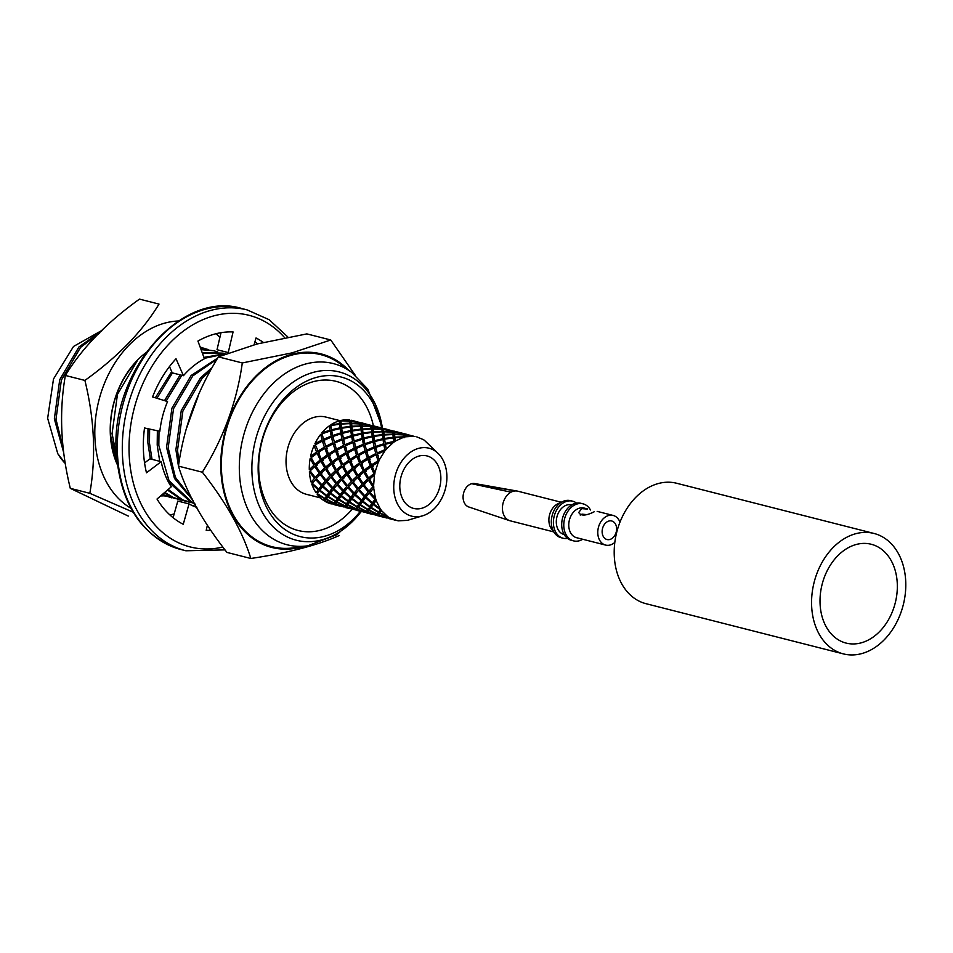 <?xml version="1.0" encoding="UTF-8"?>
<svg xmlns="http://www.w3.org/2000/svg" width="953" height="953" viewBox="0 0 953 953"><rect width="100%" height="100%" fill="white"/><g stroke="black" fill="none" stroke-linecap="round" stroke-linejoin="round"><path stroke-width="1.43" d="M561.21 502.231L517.789 491.188A15.296 11.317 104.3 0 0 517.181 491.057A15.296 11.317 104.3 0 0 515.799 490.926A15.296 11.317 104.3 0 0 513.369 491.224A15.296 11.317 104.3 0 0 510.975 492.177L471.664 483.707A12.103 8.958 104.3 0 0 463.194 495.203A12.103 8.958 104.3 0 0 468.805 506.984L509.652 520.66A15.296 11.317 104.3 0 0 510.248 520.826L553.669 531.869M510.975 492.177A15.296 11.317 104.3 0 0 502.445 507.282A15.296 11.317 104.3 0 0 509.652 520.66M571.74 504.911L571.657 504.887A15.296 11.317 104.3 0 0 567.238 504.923A15.296 11.317 104.3 0 0 556.397 519.814A15.296 11.317 104.3 0 0 564.116 534.526L564.2 534.55M590.479 509.986A19.12 14.14 104.3 0 0 582.986 503.815A19.12 14.14 104.3 0 0 577.47 503.875A19.12 14.14 104.3 0 0 563.914 522.494A19.12 14.14 104.3 0 0 573.563 540.875A19.12 14.14 104.3 0 0 582.736 539.267M582.986 503.815L580.913 503.291A19.12 14.14 104.3 0 0 575.398 503.351A19.12 14.14 104.3 0 0 561.722 525.579A19.12 14.14 104.3 0 0 571.49 540.351L573.563 540.875M608.979 521.017A9.554 7.076 -75.7 0 1 611.731 520.993A9.554 7.076 -75.7 0 1 616.234 532A9.554 7.076 -75.7 0 1 607.025 539.529A9.554 7.076 -75.7 0 1 602.201 530.333A9.554 7.076 -75.7 0 1 608.979 521.017M619.962 522.184A15.296 11.317 104.3 0 0 613.148 515.442A15.296 11.317 104.3 0 0 608.729 515.478A15.296 11.317 104.3 0 0 597.793 533.263A15.296 11.317 104.3 0 0 605.608 545.08A15.296 11.317 104.3 0 0 614.816 542.412M587.536 509.105L581.723 508.616L578.733 512.476C580.818 516.109 585.964 515.883 594.184 511.785M587.584 508.938L584.129 508.056A15.296 11.317 104.3 0 0 579.71 508.092A15.296 11.317 104.3 0 0 568.87 522.994A15.296 11.317 104.3 0 0 576.589 537.706L605.608 545.08M576.529 503.113A19.12 14.14 104.3 0 0 572.598 501.183L570.525 500.647A19.12 14.14 104.3 0 0 565.01 500.706A19.12 14.14 104.3 0 0 562.818 501.492A19.12 14.14 104.3 0 0 554.729 533.287A19.12 14.14 104.3 0 0 561.103 537.706L563.175 538.242A19.12 14.14 104.3 0 0 567.547 538.421M572.598 501.183A19.12 14.14 104.3 0 0 567.083 501.23A19.12 14.14 104.3 0 0 553.419 523.471A19.12 14.14 104.3 0 0 563.175 538.242M517.181 491.057L474.761 483.552A12.103 8.958 104.3 0 0 471.83 483.659L515.799 490.926M562.818 501.492L558.077 503.672A15.296 11.317 104.3 0 0 551.608 529.106L554.729 533.287M586.214 514.56L581.961 514.155L580.234 515.085M860.833 642.941A50.985 37.727 104.3 0 0 896.976 593.302A50.985 37.727 104.3 0 0 871.245 544.258A50.985 37.727 104.3 0 0 822.117 584.368A50.985 37.727 104.3 0 0 846.109 643.084A50.985 37.727 104.3 0 0 860.833 642.941M873.996 533.454L676.63 483.254A62.136 45.97 104.3 0 0 616.758 532.143A62.136 45.97 104.3 0 0 646.003 603.69L843.369 653.889A62.136 45.97 104.3 0 0 861.298 653.71A62.136 45.97 104.3 0 0 905.35 593.219A62.136 45.97 104.3 0 0 873.996 533.454A62.136 45.97 104.3 0 0 814.124 582.331A62.136 45.97 104.3 0 0 843.369 653.889M228.279 352.384L233.068 331.942A100.625 74.453 -75.7 0 0 197.938 341.067L204.43 358.757A79.659 58.943 104.3 0 0 183.441 375.696L172.231 372.849L169.479 366.571M227.97 352.503L217.022 349.715L221.001 332.692M196.914 507.437A79.659 58.943 104.3 0 1 189.039 503.911L177.818 501.064L173.089 517.693M194.483 506.531A79.659 58.943 104.3 0 0 196.521 506.734M189.039 503.911L183.25 524.281A100.625 74.453 -75.7 0 1 157.019 499.038L171.266 486.792A79.659 58.943 104.3 0 1 161.176 461.681L149.955 458.834L144.57 462.908M183.441 375.696L176.019 358.757A100.625 74.453 -75.7 0 0 152.563 396.913L167.549 401.558A79.659 58.943 104.3 0 0 159.842 431.292L144.522 427.968A100.625 74.453 -75.7 0 0 146.476 472.807L161.176 461.681M208.111 526.532A100.625 74.453 -75.7 0 1 207.039 526.711M254.951 341.722A100.625 74.453 -75.7 0 1 257.501 343.866M254.094 344.76L256.023 337.981A100.625 74.453 -75.7 0 1 263.278 342.389M210.506 530.333A100.625 74.453 -75.7 0 1 206.205 530.321L207.373 525.329M381.939 429.243L382.629 428.469L367.87 389.229L351.8 372.468L340.578 364.117A99.064 73.298 104.3 0 0 225.468 432.614A99.064 73.298 104.3 0 0 293.858 547.796L307.724 545.807L337.148 534.585L361.39 511.57M362.366 425.92L371.194 426.456L370.931 425.431L362.128 424.156L362.331 432.102L362.676 429.529L371.467 429.064L372.397 431.757L372.873 426.884L381.641 428.159A82.375 60.944 104.3 0 0 297.801 386.275A82.375 60.944 104.3 0 0 266.769 507.699A82.375 60.944 104.3 0 0 360.365 511.308M373.397 425.86A76.955 56.942 104.3 0 0 294.846 390.635A76.955 56.942 104.3 0 0 266.352 502.648A76.955 56.942 104.3 0 0 352.193 509.236M348.31 369.871A99.862 73.893 104.3 0 0 292.285 354.182A99.862 73.893 104.3 0 0 220.977 472.033A99.862 73.893 104.3 0 0 303.399 546.426M339.28 535.515C317.42 545.295 287.937 552.954 250.83 558.482C242.67 531.762 226.504 503.005 202.346 472.2C223.657 437.82 236.975 401.404 242.3 362.95L292.059 352.872L330.739 339.971L355.159 375.137M250.83 558.482L226.945 552.406C202.786 521.613 186.621 492.856 178.449 466.124L202.346 472.2M330.739 339.971L306.854 333.895L257.084 343.973L218.404 356.875C197.092 391.254 183.774 427.671 178.449 466.124M242.3 362.95L218.404 356.875M64.78 463.003A76.478 56.584 104.3 0 1 57.776 453.664L47.65 418.272L53.499 378.996L73.536 346.451L102.162 330.286M57.776 453.664L64.744 462.729M101.649 331.013L78.956 346.94L59.729 379.699L54.357 418.867L63.66 452.496M99.684 333.002L80.588 347.357L61.361 380.116L55.989 419.284L63.374 449.161M198.105 396.293L186.8 427.528M208.969 371.837L202.131 378.27L182.893 411.029L177.532 450.185L178.783 460.633M210.53 368.954L200.487 377.853L181.261 410.612L175.9 449.768L178.473 466.267M216.367 359.615L192.78 375.899L173.541 408.646L168.181 447.815L175.4 477.334L192.339 499.146M217.308 358.316L191.148 375.482L171.909 408.229L166.549 447.398L174.482 478.43L193.03 500.42M223.383 354.302L204.276 358.352M181.82 375.279L166.12 401.118M158.996 431.113L158.829 445.432L168.979 480.574L192.137 502.314L194.65 503.375M224.11 353.992L203.93 357.387M180.188 374.874L164.512 400.617M157.364 430.756L157.197 445.015L159.723 461.323M168.193 481.563L190.505 501.897L194.769 503.589M225.003 353.634L202.441 353.349M172.469 372.909L156.959 398.283M149.621 429.076L149.478 443.062L152.015 459.358M168.145 489.473L182.785 499.932L194.186 503.387M223.312 353.158L202.167 352.61M171.671 371.563L155.351 397.782M147.977 428.719L147.846 442.645L150.371 458.941M167.49 490.045L181.153 499.515L190.278 502.576M217.772 351.955L213.984 350.787L201.083 349.656M164.774 492.379L173.434 497.561L184.834 501.004M213.96 350.775L200.904 349.155M164.285 492.796L171.802 497.144L180.927 500.206M208.421 349.572L200.321 347.559M162.439 494.381L175.483 498.633M204.609 348.405L200.261 347.392M162.153 494.631L171.576 497.823M162.236 495.441L166.132 496.251M117.064 462.801A76.955 56.942 104.3 0 1 113.621 453.211L110.81 437.63L110.441 428.29A76.478 56.584 104.3 0 1 136.922 361.378L117.457 394.375L112.085 433.544L116.469 456.034M110.679 435.974L116.862 460.859M65.364 375.458L84.9 380.426C117.6 357.006 142.307 331.561 159.02 304.078L139.495 299.111C106.796 322.519 82.089 347.976 65.364 375.458C59.038 411.529 60.682 449.149 70.296 488.341L89.82 493.309C96.146 457.249 94.514 419.618 84.9 380.426M70.296 488.341L128.298 516.085M133.086 512.166L89.82 493.309M174.161 513.953A98.886 73.155 -75.7 0 1 173.946 514.001A98.886 73.155 -75.7 0 1 169.86 514.918M130.835 508.223A98.886 73.155 -75.7 0 1 98.874 400.415A98.886 73.155 -75.7 0 1 178.461 320.982M215.938 333.753A98.886 73.155 -75.7 0 1 219.929 337.302M195.234 504.423A98.886 73.155 -75.7 0 1 192.911 505.876M163.88 495.834A78.551 58.121 -75.7 0 1 160.664 495.905M117.267 464.516A78.551 58.121 -75.7 0 1 110.619 438.451A78.551 58.121 -75.7 0 1 145.654 352.908M200.023 346.737A78.551 58.121 -75.7 0 1 201.548 347.654M311.786 484.029L318.207 489.782L316.11 492.784A43.016 31.83 -75.7 0 1 311.786 484.029L312.334 483.314M377.174 514.12L377.317 515.406M377.019 514.382L377.257 515.406M357.101 509.438L356.398 510.141L365.464 512.452L357.101 509.438L357.649 506.317M367.239 509.795L367.048 512.94L371.741 514.203M316.265 478.728L312.322 483.338L318.659 489.175L321.042 488.15L319.91 490.223L326.867 495.524L329.142 494.047L328.213 496.453L335.635 501.111L337.755 499.217L337.076 501.909L345.022 505.852L348.512 501.945L346.547 506.508L354.826 509.641L359.257 504.685L357.137 506.579L358.685 504.208L361.306 502.231L359.031 503.708L361.163 500.706L363.986 499.074L361.616 500.099L364.32 496.561L367.286 495.31L364.868 495.846L368.192 491.879L363.057 485.363L359.174 489.592L364.868 495.846M345.022 505.852L348.512 501.945L346.392 503.839L347.952 501.481L350.585 499.503L348.31 500.98L350.442 497.978L353.265 496.346L350.895 497.371L353.563 493.821L356.529 492.57L354.123 493.118L357.47 489.163L352.3 482.635L348.441 486.864L354.123 493.118M335.635 501.111L339.864 496.775L338.613 499.67L346.153 504.22M316.11 492.784L318.385 491.319L317.444 493.725L324.913 498.383L327.034 496.489L326.355 499.181L334.3 503.124L339.864 496.775L337.588 498.252L339.697 495.25L342.508 493.606L340.948 496.275L347.952 501.481M337.076 501.909L338.613 499.67M326.867 495.524L328.94 492.51L331.763 490.878L330.203 493.547L337.243 498.753M317.444 493.725L317.135 494.202A43.016 31.83 -75.7 0 0 323.543 500.385L331.763 490.878L329.393 491.903L332.109 488.365L335.087 487.114L332.68 487.662L336.016 483.695L330.858 477.179L326.939 481.396L332.68 487.662M328.213 496.453L330.203 493.547M319.469 490.819L326.522 496.025L324.913 498.383M326.355 499.181L327.88 496.942L335.385 501.481L334.3 503.124M344.795 506.138L344.081 506.913L335.813 503.78L336.838 502.267L344.843 506.079L345.093 507.222L344.843 506.079M346.38 506.722L354.73 509.724L345.653 507.413L346.94 503.589M355.886 510.058L360.996 511.475M366.262 511.654L366.595 512.678M318.659 489.175L321.387 485.637L324.365 484.386L322.531 486.757L328.94 492.51M318.207 489.782L321.042 488.15L324.365 484.386L321.947 484.934L325.259 480.967L320.137 474.451L316.217 478.668L321.947 484.934M319.91 490.223L322.531 486.757M310.273 471.068L309.38 471.711A43.016 31.83 -75.7 0 0 311.202 482.206L313.62 481.658L312.393 483.242M311.059 469.996L309.296 469.662A43.016 31.83 -75.7 0 1 310.166 458.476L313.954 465.231L309.296 469.662M311.428 458.095L310.166 458.476M315.646 445.778L314.049 445.599A43.016 31.83 -75.7 0 0 310.571 456.392L311.75 457.202M322.495 435.438L320.661 434.354A43.016 31.83 -75.7 0 0 314.931 443.693L315.598 444.682M340.888 420.464L349.703 420.988L349.453 419.975A43.016 31.83 -75.7 0 0 340.888 420.464L340.209 423.573L339.28 420.881A43.016 31.83 -75.7 0 0 330.858 424.8L330.929 427.897L329.357 425.836A43.016 31.83 -75.7 0 0 321.911 432.805L322.197 433.758M354.135 420.952L352.503 420.535A43.016 31.83 -75.7 0 0 351.014 420.213L349.965 422.358M334.253 503.196L334.336 504.482M331.287 503.923A43.016 31.83 -75.7 0 1 324.902 501.254L331.287 503.923M325.449 498.181L324.902 501.254M314.728 466.493L310.166 470.901L315.205 477.465L319.231 473.212L314.728 466.493L315.824 465.946M317.611 477.405L315.205 477.465M309.38 471.711L314.526 478.239L311.202 482.206M320.911 461.204L315.657 465.66L320.041 472.39L324.687 467.959L320.911 461.204L323.317 460.502L321.328 459.12L327.296 454.772L324.806 448.327L327.153 448.601M322.364 472.831L320.041 472.39M327.82 455.999L321.959 460.382L325.616 467.125L330.989 462.67L327.82 455.999L330.226 455.784M327.808 468.042L325.616 467.125M335.527 451.055L328.988 455.2L332.049 461.848L338.053 457.511L335.527 451.055L337.874 451.329M333.085 475.559L330.762 475.118L326.379 468.388L331.644 463.932L334.05 463.229L332.049 461.848M343.89 446.528L336.802 450.316L339.22 456.713L345.82 452.615L343.89 446.528L346.118 447.279M340.138 457.654L339.22 456.713M352.86 442.537L345.248 445.849L347.118 451.877L354.325 448.16L352.86 442.537L354.921 443.764M347.797 452.889L347.118 451.877M362.39 439.25L354.325 441.978L355.707 447.505L363.355 444.277L362.39 439.25L364.475 441.93M356.172 448.506L355.707 447.505M374.505 440.679L373.874 436.438L373.85 438.809L372.278 436.748L363.915 438.809L364.832 443.717L372.957 441.096L374.958 443.645L374.505 440.679L382.939 438.749L384.595 441.549L384.536 438.451L393.184 437.296L394.518 440.298L394.828 437.153L403.655 436.831L403.417 434.913L403.917 437.213M365.118 444.682L364.832 443.717M354.385 441.954L354.111 440.989L362.235 438.38L364.225 440.917L363.784 437.951L372.182 436.009L373.85 438.809L374.958 443.645L373.111 441.978L374.112 447.005L366.44 450.233L365.047 444.706L373.111 441.978M372.278 436.748L372.957 441.096M384.536 438.451L384.166 434.997L383.797 437.57L382.534 435.164L382.939 438.749M370.705 427.135L371.884 425.729L371.241 426.73L372.397 431.757L373.123 429.064L373.85 438.809L373.779 435.724L382.463 434.568L384.595 441.549L383.023 439.488L383.666 443.824L385.667 446.373L385.226 443.395L393.684 441.477L393.244 437.892L384.607 439.166L385.226 443.395M395.269 441.132L394.887 437.725L403.619 437.26L395.197 441.132M375.863 447.41L374.648 441.537L383.023 439.488M375.589 446.457L383.666 443.824M356.005 448.589L363.581 445.265L365.047 450.888L357.84 454.605L356.005 448.589M347.523 453.044L354.635 449.256L356.553 455.343L349.977 459.441L347.523 453.044M339.721 457.928L346.249 453.783L348.798 460.239L342.77 464.576L339.721 457.928M332.68 463.11L338.565 458.738L341.71 465.398L336.373 469.853L332.68 463.11M330.762 475.118L335.444 470.699L331.644 463.932M320.923 473.641L325.461 469.221L329.952 475.94L325.938 480.193L320.923 473.641M315.55 479.43L321.387 485.637M394.828 437.153L394.59 434.52L393.875 437.224L392.946 434.532L393.184 437.296M383.809 431.375L392.66 431.923L392.374 430.887L383.63 429.624L383.13 434.485L383.797 437.57L384.107 434.425L392.91 434.091L394.518 440.298L393.244 437.892M317.135 494.202L324.663 498.753L323.543 500.385M366.536 512.678L366.452 511.344M356.303 510.2L356.482 507.067M336.838 502.267L337.755 499.217L335.385 501.481M326.117 499.539L334.122 503.351L333.347 504.185L325.056 501.04L327.034 496.489L324.663 498.753M335.659 503.994L343.973 506.984L334.932 504.685L336.206 500.861M345.153 507.33L350.275 508.747M355.517 508.914L355.814 509.95L355.731 508.604M327.88 496.942L329.142 494.047L326.522 496.025M321.03 473.796L320.137 474.451M328.332 480.133L325.938 480.193M326.545 468.673L325.461 469.221M338.553 470.782L336.373 469.853M340.983 458.512L338.565 458.738M343.807 478.287L341.484 477.846L337.112 471.116L342.353 466.66L344.76 465.957L342.77 464.576M348.595 454.057L346.249 453.783M350.895 460.394L349.977 459.441M356.875 450.019L354.635 449.256M358.519 455.605L357.84 454.605M365.642 446.492L363.581 445.265M366.905 451.245L366.44 450.233M374.648 441.537L375.315 445.087M386.322 449.125L385.369 444.265L393.708 442.228M386.251 449.125L393.696 442.156M375.792 447.433L383.833 444.706L384.857 449.745L377.162 452.961L375.792 447.433M366.738 451.317L374.338 448.005L375.756 453.616L368.597 457.345L366.738 451.317M358.245 455.772L365.368 451.984L367.31 458.071L360.699 462.169L358.245 455.772M350.478 460.668L356.97 456.511L359.519 462.967L353.492 467.304L350.478 460.668M343.402 465.838L349.322 461.466L352.431 468.126L347.118 472.593L343.402 465.838M341.484 477.846L346.189 473.427L342.353 466.66M331.656 476.369L336.206 471.949L340.674 478.656L336.683 482.921L331.656 476.369M329.393 491.903L323.079 486.066L326.271 482.158L332.109 488.365M384.607 439.166L385.667 446.373L383.833 444.706M334.396 504.59L339.554 506.019M345.558 507.472L345.736 504.328M379.318 459.989L377.459 454.045L385.024 450.757M379.246 460.001L385 450.662M368.99 458.5L376.078 454.712L378.055 460.811L371.42 464.897L368.99 458.5M361.211 463.396L367.727 459.251L370.229 465.695L364.249 470.043L361.211 463.396M354.123 468.554L360.043 464.194L363.188 470.865L357.851 475.321L354.123 468.554M347.869 473.855L353.086 469.388L356.91 476.155L352.217 480.574L347.869 473.855M342.365 479.097L346.963 474.689L351.407 481.396L347.44 485.661L342.365 479.097M337.684 484.124L341.579 479.907L346.749 486.435L343.39 490.39L337.684 484.124M343.973 492.213L341.377 495.679L342.508 493.606L340.138 494.631L333.812 488.794L337.028 484.886L342.83 491.093L345.808 489.842L343.973 492.213L350.442 497.978M340.138 494.631L342.83 491.093M337.588 498.252L330.631 492.939L333.264 489.485L339.697 495.25M326.998 481.456L326.271 482.158M331.763 476.524L330.858 477.179M339.077 482.873L336.683 482.921M337.291 471.413L336.206 471.949M349.31 473.51L347.118 472.593M351.728 461.252L349.322 461.466M353.086 469.388L355.493 468.685L353.492 467.304M359.317 456.785L356.97 456.511M361.628 463.122L360.699 462.169M367.596 452.746L365.368 451.984M369.276 458.333L368.597 457.345M376.399 449.232L374.338 448.005M377.626 453.973L377.162 452.961M374.886 472.688L378.377 461.895M374.958 472.688L371.932 466.124L378.412 462.014M364.868 471.294L370.765 466.922L373.933 473.593L368.561 478.049L364.868 471.294M358.602 476.583L363.832 472.128L367.62 478.882L362.962 483.314L358.602 476.583M353.086 481.825L357.685 477.417L362.164 484.124L358.161 488.389L353.086 481.825M350.895 497.371L344.521 491.522L347.774 487.626L353.563 493.821M341.377 495.679L348.31 500.98M346.392 503.839L338.934 499.181L340.948 496.275M338.934 499.181L339.864 496.775L345.808 489.842L343.39 490.39M348.488 486.923L347.774 487.626M353.206 481.98L352.3 482.635M360.556 488.329L358.161 488.389M358.781 476.869L357.685 477.417M365.285 483.743L362.962 483.314M364.249 470.043L366.238 471.413L363.832 472.128M370.753 478.966L368.561 478.049M373.171 466.708L370.765 466.922M373.588 485.959L374.469 474.761M373.647 485.959L369.323 479.311L374.541 474.892M363.832 484.553L368.406 480.145L372.897 486.864L368.882 491.117L363.832 484.553M361.616 500.099L355.243 494.25L358.507 490.354L364.32 496.561M359.031 503.708L352.134 498.407L354.707 494.941L361.163 500.706M357.137 506.579L349.656 501.909L351.705 499.015L358.685 504.208M358.34 507.735L366.297 511.535L365.583 512.38L357.268 509.236L359.257 504.685L367.286 495.31L360.377 504.637L361.306 502.231L358.578 507.377L359.257 504.685L355.743 508.568L347.821 504.637L349.322 502.398L356.887 506.948M347.595 504.995L355.564 508.807M347.821 504.637L348.512 501.945L350.585 499.503L349.322 502.398M349.656 501.909L350.585 499.503L353.265 496.346L351.705 499.015M352.134 498.407L354.707 494.941M359.221 489.651L358.507 490.354M363.951 484.708L363.057 485.363M371.277 491.057L368.882 491.117M369.49 479.597L368.406 480.145M375.482 498.514L373.683 488.007M375.542 498.502L369.895 492.32L373.767 488.139M365.988 496.978L369.216 493.082L375.053 499.289L372.337 502.827L365.988 496.978L365.452 497.68L371.884 503.434L374.708 501.802L372.337 502.827M362.867 501.147L369.776 506.436L371.884 503.434M360.377 504.637L367.87 509.307L372.051 504.959L369.776 506.436M362.426 501.743L369.442 506.948M358.578 507.377L366.464 511.296L369.99 507.413L367.87 509.307M360.055 505.126L367.608 509.676M375.637 498.61L376.221 500.432L371.122 507.365L372.051 504.959L369.311 510.105L369.99 507.413L366.464 511.296M369.943 492.367L369.216 493.082M380.39 509.105L376.066 500.325M373.576 503.863L380.438 509.105M371.122 507.365L378.579 512.023L380.187 509.676L373.147 504.471M369.311 510.105L377.221 514.036L380.7 510.141L378.579 512.023M370.8 507.854L378.329 512.404M377.054 514.275L376.304 515.108L367.989 511.964L369.073 510.463L377.054 514.275L377.733 513.441M367.155 512.881L367.822 512.166L376.185 515.18L367.155 512.881M368.382 509.045L367.822 512.166M376.125 500.17L369.99 507.413L369.073 510.463M380.557 509.188L381.569 510.605L380.033 512.833L380.7 510.141L377.221 514.036M404.227 433.853L403.322 436.688M404.68 433.865L408.634 434.818M404.739 433.937L413.805 436.248L405.025 434.83L404.739 433.937M403.381 434.687L404.108 433.925L403.429 434.973M387.811 516.717L381.403 510.522M380.033 512.833L387.859 516.717M378.722 514.691L379.782 513.19L387.8 517.002L387.025 517.824L378.722 514.691M386.596 517.979L377.888 515.609L378.567 514.906L386.584 517.979M377.317 515.513L382.498 516.943M377.96 512.523L377.781 515.668M379.127 511.773L378.567 514.906M380.986 509.819L379.782 513.19M394.59 434.52L403.417 434.913M394.554 434.115L403.381 434.639L403.119 433.627L394.351 432.352L393.875 437.224L392.91 434.091M402.845 433.341L393.994 431.209L393.279 435.104M394.304 432.102L402.857 433.341M393.494 431.125L392.565 433.949M393.923 431.125L397.901 432.09M392.66 431.959L393.386 431.197L392.719 432.233M397.044 520.588L389.181 517.598M395.59 520.278L388.61 518.337L389.312 517.646M388.062 518.241L393.22 519.671M387.752 517.11L388.014 518.134L387.931 516.836M388.562 517.169L388.502 518.384M384.166 434.997L392.946 434.532M362.676 429.529L363.129 436.081L363.153 433.71L371.801 432.436L373.076 434.842L373.433 432.269L382.189 431.792L383.13 434.485L383.845 431.792L392.707 432.197M383.582 429.374L392.302 430.78L383.273 428.481L382.546 432.376M382.737 428.385L381.843 431.221M383.201 428.397L387.192 429.362M382.629 428.469L381.986 429.469L383.13 434.485L382.153 431.364L373.385 431.697M383.845 431.792L384.107 434.425M407.169 520.362L398.592 520.838M373.874 436.438L382.534 435.164M373.076 428.647L381.95 429.279M373.123 429.064L381.974 429.469L382.153 431.364M377.317 426.849L372.563 425.753L371.801 429.648M372.837 426.634L381.581 428.052L377.293 426.849M381.641 428.159L381.939 429.195M371.992 425.657L371.122 428.493M372.48 425.669L376.459 426.634M382.189 431.792L382.463 434.568M373.433 432.269L373.779 435.724M422.584 515.835A35.047 25.934 -75.7 0 1 421.798 516.049A35.047 25.934 -75.7 0 1 395.316 475.285A35.047 25.934 -75.7 0 1 438.392 453.688A35.047 25.934 -75.7 0 1 445.456 488.567A35.047 25.934 -75.7 0 1 422.584 515.835L408.789 519.933M359.734 424.669L361.211 423.025M363.057 432.996L371.741 431.84L373.076 434.842L371.42 428.636L362.628 428.969M371.313 427.123L371.194 426.456M362.402 426.336L371.229 426.73L371.42 428.636M362.08 423.906L370.86 425.324L361.83 423.025L361.044 426.908M361.27 422.929L360.401 425.765M361.759 422.941L365.714 423.906M371.467 429.064L371.741 431.84M371.801 432.436L372.182 436.009M363.153 433.71L363.784 437.951M361.151 423.001L360.496 424.037L361.687 429.041L360.71 425.908L351.883 426.229L351.574 429.374L351.943 426.801L360.746 426.348L362.331 432.102L361.008 429.1L352.336 430.268L352.407 433.353L352.431 430.982L361.056 429.696L363.129 436.081L361.449 433.281L353.027 435.211L353.48 438.177L351.49 435.64L350.835 431.292L352.407 433.353L350.728 430.553L342.282 432.483L342.723 435.45L342.425 433.341L350.835 431.292M351.014 420.213L354.957 421.166M354.111 440.989L353.158 436.069L361.544 434.02L363.129 436.081L364.225 440.917M360.746 426.348L361.008 429.1M351.943 426.801L352.336 430.268M351.633 423.192L360.437 423.728L360.198 422.703L351.407 421.429L350.954 426.313L351.669 423.608L360.472 424.002L360.71 425.908M351.669 423.608L351.883 426.229M351.359 421.178L360.139 422.596L351.073 420.297L350.323 424.18M361.056 429.696L361.449 433.281M352.431 430.982L353.027 435.187M361.544 434.02L362.235 438.38M403.691 437.272L405.299 436.855L405.073 435.08L413.757 436.331M403.989 437.832L405.025 434.83M342.425 433.341L343.39 438.273L351.49 435.64M351.633 436.522L352.622 441.537L344.962 444.777L343.604 439.25L351.633 436.522L353.825 439.667M339.28 420.881L339.518 423.644L330.858 424.8M345.427 445.778L344.962 444.777M342.139 439.809L343.58 445.432L336.397 449.149L334.515 443.121L342.139 439.809L344.2 441.036M343.39 438.273L343.676 439.226M424.514 440.405L438.392 453.688M341.615 427.54L341.686 430.625L341.698 428.254L350.311 426.968L351.574 429.374L350.251 426.372L341.615 427.54L341.222 424.073L350.025 423.62L350.954 426.313L349.989 423.18L341.162 423.501L340.852 426.646L341.222 424.073M330.155 431.054L331.191 436.093L323.484 439.309L322.114 433.782L330.155 431.054L332.001 432.722L330.941 425.514L339.578 424.24L340.007 427.826L331.549 429.755L332.001 432.722L331.704 430.613L340.102 428.564L341.686 430.625L340.007 427.826M330.941 425.514L331.549 429.755M350.311 426.968L350.728 430.553M341.698 428.254L342.282 432.483M339.578 424.24L340.852 426.646L340.209 423.573L340.912 420.869L349.751 421.274L349.989 423.18M340.912 420.869L341.162 423.501M329.357 425.836L330 430.172L321.911 432.805M337.088 450.161L336.397 449.149M415.043 436.522L413.9 436.367M416.795 436.891L423.144 439.536M334.217 442.037L341.913 438.821L340.888 433.782L332.883 436.522L334.682 443.05M331.704 430.613L332.942 436.498M332.668 435.545L340.733 432.912L343.175 437.26M340.888 433.782L342.723 435.45L339.518 423.644M350.025 423.62L350.251 426.372M320.661 434.354L322.09 439.964L314.931 443.693M329.393 454.926L328.475 453.973L335.111 449.887L333.133 443.788L335.373 444.551M328.475 453.973L326.069 447.588L333.133 443.788M325.676 446.421L332.823 442.692L331.418 437.082L323.794 440.393L326.355 447.422M323.484 439.309L323.949 440.322M331.418 437.082L333.479 438.309M340.102 428.564L340.733 432.912M314.049 445.599L316.563 452.044L310.571 456.392M321.328 459.12L318.266 452.472L324.806 448.327M317.742 451.245L324.389 447.16L322.412 441.06L315.312 444.848L318.671 452.199M317.075 465.314L314.895 464.397L320.268 459.954L317.099 453.271L319.505 453.056M314.895 464.397L311.202 457.643L317.099 453.271M320.422 497.871L306.413 494.309A39.835 29.472 -75.7 0 1 286.317 455.999A39.835 29.472 -75.7 0 1 314.561 417.211A39.835 29.472 -75.7 0 1 326.057 417.104L340.805 420.857M405.228 436.808L413.709 436.319M421.464 508.354A27.089 20.037 104.3 0 0 440.667 481.98A27.089 20.037 104.3 0 0 427.004 455.927A27.089 20.037 104.3 0 0 400.903 477.239A27.089 20.037 104.3 0 0 413.65 508.425A27.089 20.037 104.3 0 0 421.464 508.354M407.348 520.374L408.968 519.957L407.348 520.374M424.681 440.465L423.335 439.595M395.269 441.203L393.768 442.24M386.334 449.208L385.083 450.757M379.342 460.096L378.472 462.014M375.005 472.795L374.589 474.88M373.719 486.066L373.814 488.127M387.99 516.788L389.348 517.658M397.222 520.636L398.783 520.874M330.631 492.939L333.264 489.485M322.412 441.06L324.651 441.823M337.743 484.195L337.028 484.886M332.442 434.485L330 430.172M342.484 479.24L341.579 479.907M349.834 485.601L347.44 485.661M348.048 474.141L346.963 474.689M354.528 481.015L352.217 480.574M349.751 421.274L353.48 438.177M360.031 476.238L357.851 475.321M362.462 463.98L360.043 464.194M370.074 459.525L367.727 459.251M372.337 465.85L371.42 464.897M378.317 455.474L376.078 454.712M385.369 444.265L386.108 448.136M394.887 437.725L394.78 441.525M367.286 495.31L367.965 494.547M356.529 492.57L357.506 491.51M345.808 489.842L346.785 488.794M334.825 504.745L335.003 501.6M335.087 487.114L335.861 486.28M313.62 481.658L314.299 480.896M242.157 308.629A124.271 91.953 104.3 0 0 117.445 453.509A124.271 91.953 104.3 0 0 180.891 549.512C142.14 537.182 120.602 504.935 116.29 452.782C110.06 371.098 181.832 289.462 242.157 308.629L247.149 309.904A124.271 91.953 104.3 0 0 122.437 454.784A124.271 91.953 104.3 0 0 185.883 550.774L224.741 549.893M284.459 337.481A119.494 88.415 104.3 0 0 183.131 331.275A119.494 88.415 104.3 0 0 129.167 454.629A119.494 88.415 104.3 0 0 222.454 547.141M351.8 372.468A93.489 69.176 104.3 0 0 243.17 437.117A93.489 69.176 104.3 0 0 307.724 545.807M382.475 428.612A86.83 64.244 104.3 0 0 294.441 381.2A86.83 64.244 104.3 0 0 261.289 510.355A86.83 64.244 104.3 0 0 361.199 511.523M597.162 511.368L613.148 515.442M180.891 549.512L185.883 550.774M287.699 336.826L269.151 319.708L247.149 309.904M356.088 510.224L360.163 511.261M366.143 510.987L366.286 511.809M345.343 507.496L349.429 508.533M334.61 504.768L338.696 505.805M366.822 512.952L370.908 513.989M404.537 433.77L407.801 434.604M377.555 515.68L381.641 516.729M393.792 431.042L397.056 431.876M388.276 518.408L392.374 519.456M383.058 428.314L386.334 429.148M372.325 425.586L375.613 426.42M361.604 422.858L364.868 423.68"/></g></svg>
